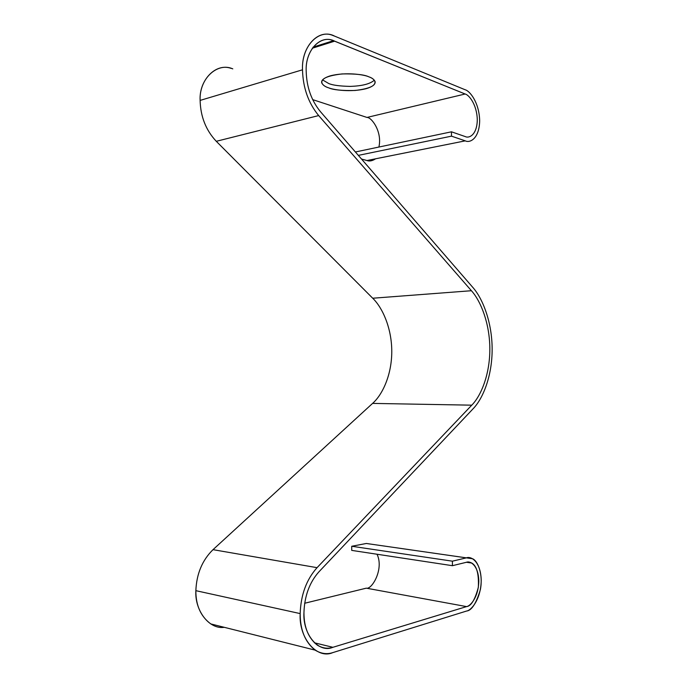 <?xml version="1.0" encoding="UTF-8"?>
<svg xmlns="http://www.w3.org/2000/svg" width="688" height="688" viewBox="0 0 688 688"><rect width="100%" height="100%" fill="white"/><g stroke="black" fill="none" stroke-linecap="round" stroke-linejoin="round"><path stroke-width="1.03" d="M306.186 71.122C306.59 86.998 311.346 100.517 320.462 111.688C311.346 100.517 306.59 86.998 306.186 71.122C305.085 49.94 321.15 33.841 334.652 41.16L465.148 94.007L366.996 117.442C371.486 117.115 382.476 131.769 378.89 147.051C382.476 131.769 371.486 117.115 366.996 117.442L465.148 94.007C468.898 94.815 476.922 104.395 477.291 119.815C477.025 135.003 469.027 138.598 465.269 136.585C469.027 138.598 477.025 135.003 477.291 119.815C476.922 104.395 468.898 94.815 465.148 94.007L333.405 40.695C320.032 34.538 305.18 50.809 306.186 71.122M303.95 612.63C303.941 627.207 308.379 638.034 317.263 645.112C322.5 648.277 327.703 649.016 332.889 647.305L314.339 642.773L332.889 647.305C318.983 653.488 302.634 634.68 303.95 612.63C304.5 596.066 309.471 582.495 318.854 571.909C309.471 582.495 304.5 596.066 303.95 612.63M231.177 68.387C215.963 62.703 199.073 79.817 200.122 100.405C200.526 116.59 205.91 130.23 216.281 141.307L372.715 298.231C382.537 307.665 391.782 328.176 391.773 351.542C391.764 374.917 382.476 394.757 372.586 403.4L213.013 549.66C202.281 560.178 196.562 573.844 195.856 590.665L300.174 613.593C300.819 594.871 306.444 579.563 317.056 567.669L213.013 549.66L317.056 567.669C306.444 579.563 300.819 594.871 300.174 613.593L195.856 590.665C195.788 605.388 200.758 616.474 210.76 623.921L315.113 650.126C305.145 642.153 300.166 629.976 300.174 613.593C298.678 638.541 317.237 659.663 332.88 652.585C326.989 654.555 321.064 653.738 315.113 650.126M224.288 627.318C209.143 629.675 194.627 610.411 195.856 590.665C196.562 573.844 202.281 560.178 213.013 549.66L372.586 403.4L471.762 405.172C481.179 395.72 489.933 374.169 489.839 348.799C489.736 323.42 480.843 301.095 471.418 290.723C480.843 301.095 489.736 323.42 489.839 348.799C489.933 374.169 481.179 395.72 471.762 405.172L372.586 403.4C382.476 394.757 391.764 374.917 391.773 351.542C391.782 328.176 382.537 307.665 372.715 298.231L471.418 290.723L318.673 115.575C308.362 103.002 302.969 87.746 302.505 69.806C302.969 87.746 308.362 103.002 318.673 115.575L471.418 290.723L372.715 298.231L216.281 141.307L318.673 115.575L216.281 141.307C205.91 130.23 200.526 116.59 200.122 100.405L302.505 69.806C301.387 46.965 318.071 28.69 333.078 35.561L334.66 36.154C319.49 27.812 301.275 45.855 302.505 69.806L200.122 100.405C198.961 78.819 217.391 61.851 232.785 68.869M452.412 565.691L452.403 561.176L351.731 546.263L351.723 550.391L452.412 565.691L351.723 550.391L351.731 546.263L452.403 561.176L466.43 557.856L366.36 543.477L351.731 546.263L366.36 543.477L472.604 558.759C478.005 560.935 483.286 574.927 480.362 589.65C476.225 603.445 471.633 610.574 466.576 611.039C471.177 610.497 480.895 599.532 481.222 580.388C480.766 561.468 471.013 555.895 466.43 557.856L452.403 561.176L452.412 565.691L466.438 562.277L452.412 565.691M451.483 136.155L451.474 131.812L355.404 151.979L451.474 131.812L465.269 136.585L451.474 131.812L451.483 136.155L358.345 155.376L451.483 136.155L465.277 140.851L451.483 136.155M361.518 159.04L366.936 160.528L465.277 140.851L366.936 160.528C369.465 161.482 372.354 160.906 375.605 158.799C372.354 160.906 369.465 161.482 366.936 160.528L361.518 159.04M465.14 89.758C469.637 90.764 479.218 102.271 479.665 120.71C479.347 138.864 469.792 143.242 465.277 140.851C469.792 143.242 479.347 138.864 479.665 120.71C479.218 102.271 469.637 90.764 465.14 89.758L334.66 36.154L465.14 89.758M372.767 544.397L366.36 543.477L372.767 544.397M466.559 606.601C471.082 606.214 475.004 599.773 478.349 587.251C479.003 572.769 476.363 564.513 470.454 562.474L466.438 562.277C470.257 560.617 478.427 565.226 478.805 581.05C478.53 597.064 470.394 606.18 466.559 606.601L332.889 647.305L466.559 606.601L366.3 588.163L466.559 606.601M377.033 554.236C384.222 569.2 371.701 589.96 366.3 588.163L304.664 603.256L366.3 588.163C371.701 589.96 384.222 569.2 377.033 554.236M471.762 405.172L317.056 567.669L471.762 405.172M332.88 652.585L466.576 611.039L332.88 652.585M318.854 571.909L472.991 408.878C482.993 398.773 492.255 375.854 492.144 348.919C492.04 321.993 482.632 298.257 472.622 287.18L320.462 111.688L472.622 287.18C482.632 298.257 492.04 321.993 492.144 348.919C492.255 375.854 482.993 398.773 472.991 408.878L318.854 571.909M312.266 48.237L334.652 41.16L312.266 48.237M374.315 80.169C370.221 83.927 362.163 86 350.14 86.396C339.7 86.155 332.571 85.2 328.735 83.523L322.509 79.86L328.735 83.523C332.571 85.2 339.7 86.155 350.14 86.396C362.163 86 370.221 83.927 374.315 80.169M368.845 76.832C364.434 74.665 355.541 73.693 342.168 73.926C327.78 75.603 320.961 78.595 321.717 82.887C322.956 85.183 325.295 86.843 328.718 87.858C333.319 89.913 342.108 90.782 355.085 90.472C369.052 88.795 375.725 85.837 375.106 81.58C374.066 79.464 371.984 77.882 368.845 76.832C374.994 78.699 380.043 84.736 365.835 88.761C350.82 92.433 333.551 89.922 328.718 87.858C322.715 86.189 316.102 80.298 330.24 75.861C345.66 71.81 364.305 74.605 368.845 76.832M312.67 99.622L366.996 117.442L312.67 99.622M471.641 563.033L466.481 562.268M313.057 47.145L333.405 40.695M321.726 81.21L321.717 82.887"/></g></svg>
